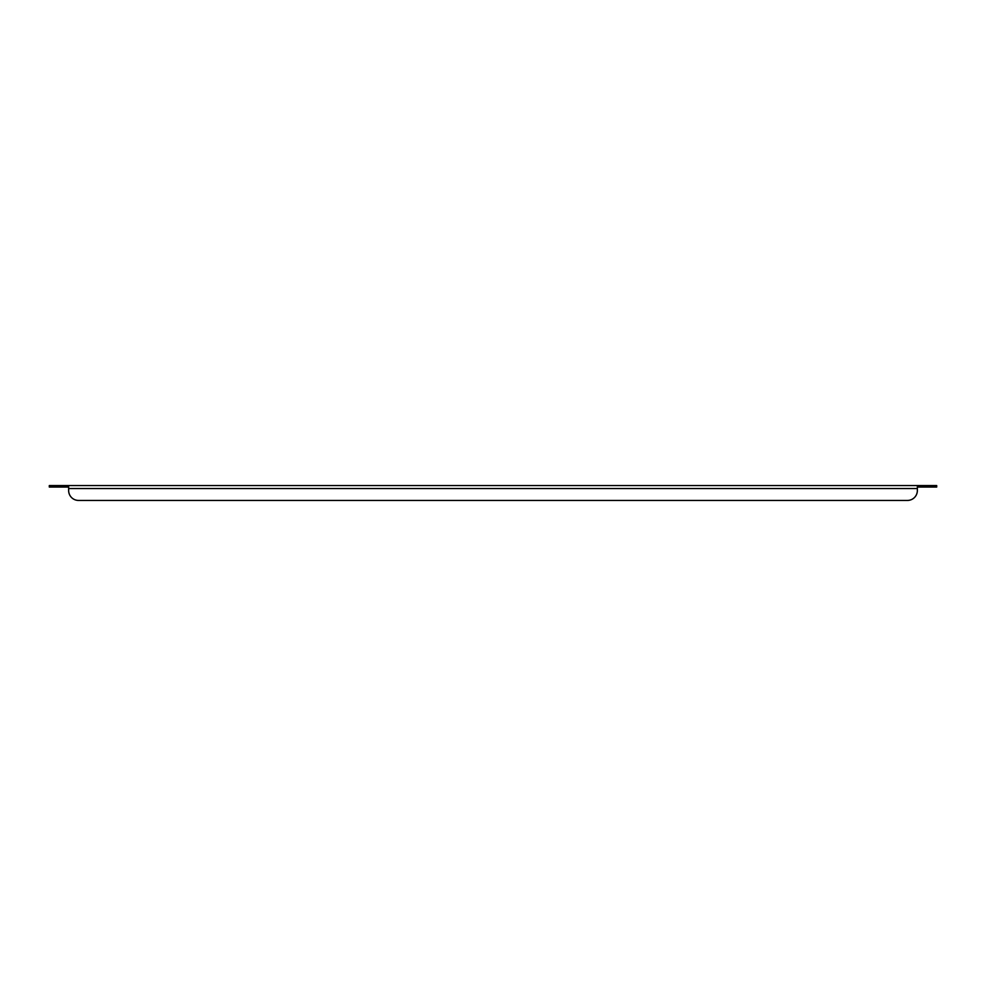 <?xml version="1.0" encoding="UTF-8"?>
<svg xmlns="http://www.w3.org/2000/svg" width="986" height="986" viewBox="0 0 986 986"><rect width="100%" height="100%" fill="white"/><g stroke="black" fill="none" stroke-linecap="round" stroke-linejoin="round"><path stroke-width="1.48" d="M936.7 487.047L934.913 487.047L934.913 485.568L936.7 485.568L936.7 487.047M49.3 485.568L51.087 485.568L51.087 487.047L49.3 487.047L49.3 485.568L49.3 487.047M68.638 490.523L68.638 488.538L68.638 490.523A9.909 9.909 0 0 0 78.547 500.432L907.453 500.432L78.547 500.432M917.362 487.059L934.913 487.047L933.73 487.059L933.73 485.58L934.913 485.568L51.087 485.568L52.27 485.58L52.27 487.059L51.087 487.047M933.73 485.58L917.362 485.58L917.362 490.523A9.909 9.909 0 0 1 907.453 500.432M917.362 488.538L68.638 488.538L68.638 485.58L52.27 485.58M68.638 487.059L52.27 487.059"/></g></svg>
